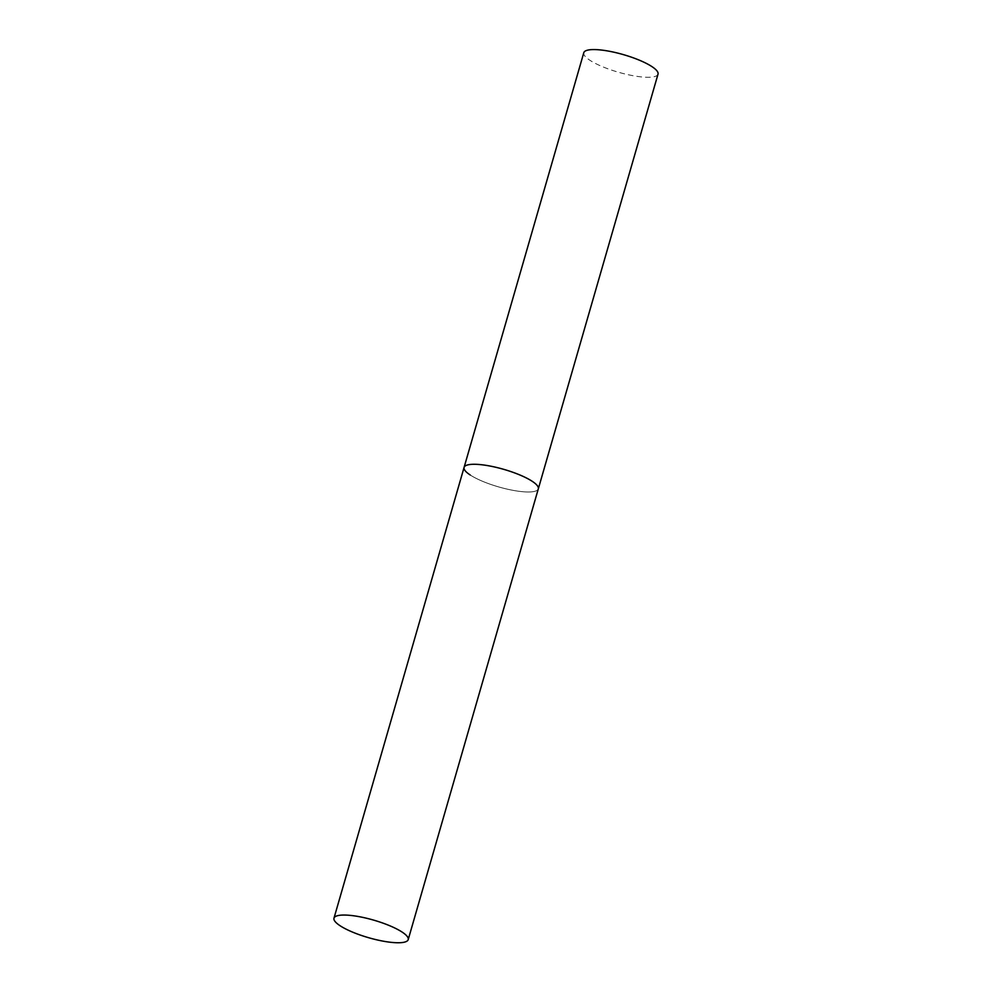 <?xml version="1.0" encoding="UTF-8"?>
<svg xmlns="http://www.w3.org/2000/svg" width="992" height="992" viewBox="0 0 992 992"><rect width="100%" height="100%" fill="white"/><g stroke="black" fill="none" stroke-linecap="round" stroke-linejoin="round"><path stroke-width="0.74" stroke-dasharray="4.96 3.72" d="M464.082 467.418A38.626 9.151 -163.9 0 0 482.459 481.256A38.626 9.151 -163.9 0 0 521.68 491.61A38.626 9.151 -163.9 0 0 538.321 488.845A38.626 9.151 16.1 0 1 510.669 489.887A38.626 9.151 16.1 0 1 470.146 474.945M658.018 74.14A38.626 9.151 16.1 0 1 630.379 75.181A38.626 9.151 16.1 0 1 589.843 60.239A38.626 9.151 16.1 0 1 583.792 52.712"/><path stroke-width="1.49" d="M480.723 464.653A38.626 9.151 -163.9 0 0 464.082 467.418A38.626 9.151 16.1 0 1 491.734 466.376A38.626 9.151 16.1 0 1 532.258 481.331A38.626 9.151 16.1 0 1 538.321 488.845A38.626 9.151 -163.9 0 0 519.944 475.007A38.626 9.151 -163.9 0 0 480.723 464.653M350.61 915.418A38.626 9.151 -163.9 0 0 333.982 918.183A38.626 9.151 -163.9 0 0 352.358 932.021A38.626 9.151 -163.9 0 0 391.58 942.388A38.626 9.151 -163.9 0 0 408.208 939.61A38.626 9.151 -163.9 0 0 389.844 925.784A38.626 9.151 -163.9 0 0 350.61 915.418M470.146 474.945A38.626 9.151 16.1 0 1 464.082 467.418L583.792 52.712A38.626 9.151 16.1 0 1 611.432 51.671A38.626 9.151 16.1 0 1 651.955 66.625A38.626 9.151 16.1 0 1 658.018 74.14L408.208 939.61M464.082 467.418L333.982 918.183"/></g></svg>
